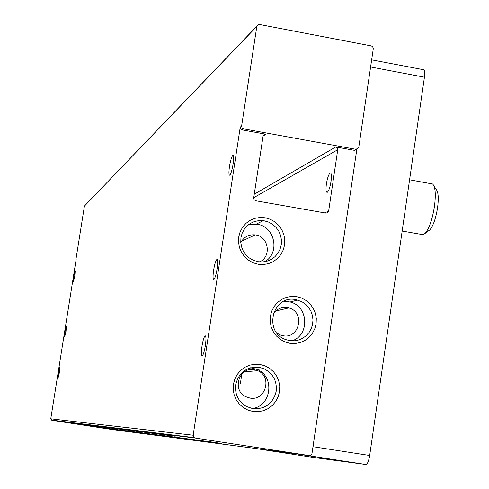 <?xml version="1.0" encoding="UTF-8"?>
<svg xmlns="http://www.w3.org/2000/svg" width="489" height="489" viewBox="0 0 489 489"><rect width="100%" height="100%" fill="white"/><g stroke="black" fill="none" stroke-linecap="round" stroke-linejoin="round"><path stroke-width="0.73" d="M217.11 268.748C217.935 262.66 217.849 259.573 216.865 259.494C215.71 260.606 214.628 264.17 213.614 270.191C212.788 276.254 212.868 279.341 213.852 279.457C215.001 278.375 216.083 274.806 217.11 268.748M205.368 345.57C206.217 339.268 206.138 336.022 205.136 335.839C204.029 336.835 202.978 340.283 201.988 346.175C201.138 352.447 201.211 355.692 202.214 355.919C203.314 354.947 204.365 351.499 205.368 345.57M74.86 275.753L75.196 270.839L73.833 276.474L73.497 281.395L74.86 275.753M66.021 331.297L66.37 326.206L65.043 331.701L64.689 336.799L66.021 331.297M59.56 371.872L59.921 366.64L58.619 372.043L58.252 377.27L59.56 371.872M233.125 163.98C233.913 158.173 233.828 155.294 232.862 155.343C231.652 156.614 230.521 160.355 229.469 166.56C228.675 172.336 228.76 175.221 229.726 175.209C230.93 173.962 232.061 170.221 233.125 163.98M258.186 264.268L253.161 262.813L248.559 260.258L244.622 256.737L241.535 252.422L239.463 247.538L238.504 242.318L238.718 237.037L240.081 231.951L242.532 227.33L245.943 223.394L250.142 220.343L254.91 218.338L260.02 217.464L265.209 217.77L270.215 219.243L274.794 221.798L278.712 225.319L281.774 229.616L283.84 234.482L284.794 239.677L284.592 244.94L283.241 250.007L280.814 254.622L277.428 258.559L273.253 261.621L268.492 263.657L263.382 264.549L258.186 264.268M264.231 220.82L258.828 220.612L254.5 221.529L250.478 223.375L246.963 226.071L244.115 229.488L242.073 233.461L240.936 237.807L240.753 242.318L241.535 246.78L243.247 250.979L245.808 254.714L249.097 257.807L252.947 260.117L258.051 261.694L262.624 261.951L267.11 261.163L271.297 259.378L274.977 256.688L277.954 253.223L280.087 249.164L281.273 244.708L281.45 240.081L280.613 235.515L278.803 231.23L276.102 227.452L272.66 224.359L268.632 222.11L264.231 220.82M259.078 367.312C246.603 366.579 238.797 372.386 235.661 384.739C234.732 394.262 238.284 401.5 246.322 406.451L252.862 408.67C265.344 409.342 273.131 403.517 276.212 391.194C277.098 380.943 273.045 373.474 264.048 368.792L259.078 367.312M233.412 384.275L234.787 379.128L237.251 374.421L240.68 370.405L244.903 367.27L249.702 365.173L254.836 364.219L260.056 364.458L265.087 365.876L269.69 368.394L273.626 371.884L276.713 376.188L278.785 381.072L279.739 386.298L279.537 391.616L278.18 396.75L275.741 401.445L272.336 405.467L268.131 408.621L263.345 410.736L258.21 411.714L252.984 411.493L247.935 410.1L243.308 407.588L239.347 404.085L236.242 399.776L234.158 394.867L233.204 389.611L233.412 384.275M289.812 343.296L284.806 341.872L280.221 339.354L276.291 335.857L273.21 331.554L271.138 326.67L270.185 321.45L270.386 316.157L271.743 311.059L274.182 306.407L277.575 302.44L281.756 299.354L286.511 297.306L291.597 296.389L296.768 296.664L301.756 298.094L306.322 300.625L310.228 304.121L313.29 308.406L315.344 313.266L316.304 318.461L316.108 323.736L314.769 328.822L312.355 333.467L308.981 337.434L304.824 340.533L300.081 342.606L294.995 343.541L289.812 343.296M295.741 299.598C272.355 294.549 263.082 332.477 286.022 339.653L289.629 340.595L294.036 340.827L298.376 340.075L302.447 338.388L306.053 335.845L309.03 332.563L311.236 328.694L312.575 324.427L312.978 319.959L312.428 315.497L310.955 311.242L308.626 307.41L305.546 304.17L301.866 301.67L295.741 299.598M326.414 183.833C327.453 177.782 328.718 174.163 330.216 172.978C331.469 172.984 331.738 175.826 331.016 181.505C329.977 187.587 328.706 191.211 327.214 192.373C325.961 192.33 325.692 189.481 326.414 183.833M221.627 443.48L204.97 440.992L221.627 443.48M213.504 442.423L197.324 440.002L213.504 442.423M205.777 441.414L190.044 439.061L205.777 441.414M198.424 440.455L183.112 438.162L198.424 440.455M192.269 437.417L191.719 437.331M191.407 439.538L176.505 437.307L191.407 439.538M184.714 438.664L170.19 436.488L184.714 438.664M178.314 437.826L164.157 435.705L178.314 437.826M172.195 437.025L158.381 434.953L172.195 437.025M166.339 436.261L152.855 434.238L166.339 436.261M160.722 435.528L147.556 433.554L160.722 435.528M155.337 434.825L142.47 432.893L155.337 434.825M150.172 434.153L137.586 432.264L150.172 434.153M145.209 433.505L132.898 431.653L145.209 433.505M140.435 432.881L128.387 431.066L140.435 432.881M135.838 432.282L124.041 430.503L135.838 432.282M131.413 431.701L119.86 429.965L131.413 431.701M127.152 431.145L115.832 429.44L127.152 431.145M123.045 430.607L111.944 428.939L123.045 430.607M119.078 430.094L108.191 428.45L119.078 430.094M114.432 429.483L103.796 427.881L114.432 429.483M110.765 429.006L100.324 427.435L110.765 429.006M107.213 428.541L96.963 426.995L107.213 428.541M103.784 428.095L93.711 426.573L103.784 428.095M100.459 427.661L90.569 426.17L100.459 427.661M175.221 436.237L158.619 433.761L175.221 436.237M168.13 435.344L152 432.936L168.13 435.344M161.388 434.495L145.71 432.148L161.388 434.495M154.976 433.682L139.72 431.402L154.976 433.682M148.87 432.912L134.01 430.687L148.87 432.912M143.045 432.172L128.57 430.008L143.045 432.172M137.482 431.475L123.369 429.36L137.482 431.475M132.171 430.803L118.399 428.737L132.171 430.803M127.085 430.161L113.637 428.144L127.085 430.161M122.213 429.544L109.084 427.575L122.213 429.544M117.549 428.957L104.713 427.025L117.549 428.957M113.069 428.388L100.52 426.506L113.069 428.388M108.772 427.844L96.492 426.005L108.772 427.844M104.64 427.325L92.623 425.516L104.64 427.325M100.667 426.824L88.9 425.051L100.667 426.824M96.84 426.341L85.318 424.605L96.84 426.341M93.161 425.876L81.865 424.177L93.161 425.876M89.609 425.424L78.54 423.761L89.609 425.424M86.192 424.99L75.33 423.358L86.192 424.99M82.885 424.574L72.231 422.973L82.885 424.574M79.695 424.171L69.242 422.6L79.695 424.171M76.614 423.786L66.351 422.239L76.614 423.786M73.637 423.407L63.552 421.885L73.637 423.407M70.758 423.046L60.85 421.549L70.758 423.046M264.806 261.701C280.319 253.039 274.934 226.486 257.22 224.262L248.565 224.689M252.098 408.535C271.474 406.506 275.221 376.408 257.012 369.409L250.557 367.777M291.957 340.839C309.947 335.271 308.535 306.071 290.105 301.97L283.816 301.297M273.082 314.256C276.45 309.079 281.169 306.841 287.239 307.55L288.785 307.899C305.319 311.89 299.702 339.183 283.033 335.723L280.717 335.13L276.97 333.143M249.983 398.07L245.784 396.695C231.609 390.24 239.097 366.469 254.256 369.672L257.697 370.699C272.575 376.481 265.613 401.286 249.983 398.07M240.777 242.691C243.913 236.896 248.748 234.292 255.276 234.885L255.606 234.934C268.767 236.554 271.762 256.804 259.592 261.896M421.53 234.427L423.089 234.696L425.069 233.418C429.201 228.485 432.331 219.494 434.452 206.444C435.98 194.353 435.375 186.871 432.637 183.998L409.586 179.805M428.627 230.759L429.849 229.848C433.26 225.784 435.833 218.412 437.569 207.739C438.816 197.837 438.309 191.7 436.047 189.31L434.116 186.303M76.113 258.284L84.42 206.113L256.823 26.406L241.609 126.046L240.252 127.128L193.173 435.228L50.758 418.816L76.211 259.005M256.823 26.406L258.43 24.548L259.537 24.493L371.334 45.917L372.697 46.7L373.296 48.698L358.761 147.397L356.09 149.334L243.608 128.858L242.043 127.855L241.609 126.046M256.872 26.174L84.42 206.113M50.758 418.816L51.816 420.277L112.03 429.513L309.286 455.583L311.261 454.959L311.994 453.529L356.817 149.353M51.816 420.277L195.203 438.04L194.2 437.637L193.173 435.228M254.262 194.206L335.784 146.945L354.305 150.319L356.579 149.371M335.784 146.945L337.318 147.935L337.752 149.726L328.645 211.15L327.587 212.794L325.967 213.112L255.692 200.753L254.127 199.763L253.693 197.959L263.07 136.156L265.215 134.175L265.778 134.212L241.982 129.866L240.686 128.931L240.252 127.128M195.203 438.04L309.286 455.583M371.652 59.841L423.327 69.676C424.678 69.615 425.051 72.121 424.44 77.183L369.678 455.479C368.779 460.815 367.594 463.835 366.114 464.538L312.997 457.38L254.097 448.291M300.185 454.385L254.256 448.358M242.244 129.933L243.608 128.858M265.778 134.212L263.064 136.174M354.305 150.319L356.09 149.334M337.752 149.726L253.736 197.684M324.702 212.886L328.645 211.15M369.678 455.479L313.003 446.714M370.601 66.969L424.44 77.183M299.965 454.403L365.919 464.544M217.226 259.555L216.865 259.494M205.459 335.894L205.136 335.839M233.265 155.41L232.862 155.343M330.216 172.978L330.747 173.069M256.273 224.121L263.259 220.673M241.56 241.254L255.276 234.885M402.172 231.028L423.089 234.696M429.849 229.848L425.069 233.418M51.29 420.069L194.2 437.637M354.763 150.355L356.554 149.371M263.21 135.63L265.215 134.175M257.012 369.409L264.048 368.792M290.105 301.97L297.746 300.038M275.668 311.022L288.785 307.899M240.325 383.914L241.823 374.006M300.136 454.397L366.114 464.538M244.384 371.823L257.697 370.699"/></g></svg>
